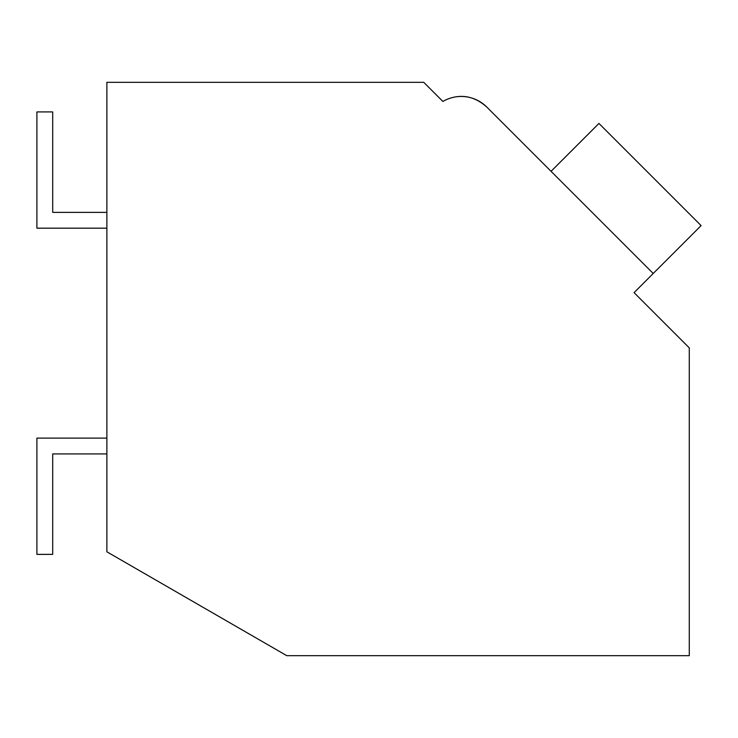 <?xml version="1.0" encoding="UTF-8"?>
<svg xmlns="http://www.w3.org/2000/svg" width="738" height="738" viewBox="0 0 738 738"><rect width="100%" height="100%" fill="white"/><g stroke="black" fill="none" stroke-linecap="round" stroke-linejoin="round"><path stroke-width="1.11" d="M106.881 82.315L423.741 82.315L442.892 101.466A36.116 36.116 0 0 1 486.776 107.047L653.213 273.484L634.062 292.635L689.274 347.856L689.274 655.685L286.805 655.685L106.881 551.803L106.881 82.315M439.322 97.905L442.892 101.466A36.116 36.116 0 0 1 452.44 97.554C464.746 94.436 476.185 97.6 486.776 107.047L544.672 164.943L486.776 107.047C476.185 97.6 464.746 94.436 452.44 97.554C464.746 94.436 476.185 97.6 486.776 107.047C476.185 97.6 464.746 94.436 452.44 97.554M544.672 164.943L486.776 107.047M653.213 273.484L701.1 225.597L598.942 123.44L551.055 171.327M106.881 453.916L52.702 453.916L52.702 554.376L36.9 554.376L36.9 438.114L106.881 438.114M106.881 228.18L36.9 228.18L36.9 111.927L52.702 111.927L52.702 212.378L106.881 212.378"/></g></svg>
